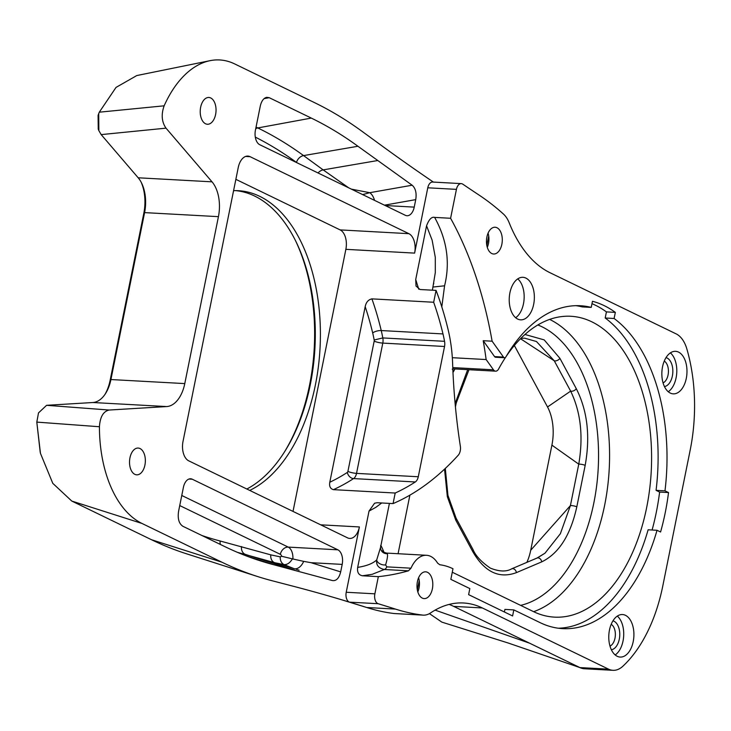 <?xml version="1.0" encoding="UTF-8"?>
<svg xmlns="http://www.w3.org/2000/svg" width="731" height="731" viewBox="0 0 731 731"><rect width="100%" height="100%" fill="white"/><g stroke="black" fill="none" stroke-linecap="round" stroke-linejoin="round"><path stroke-width="1.1" d="M408.446 570.82A473.24 278.63 -86.9 0 1 378.338 576.649L362.402 575.781L372.198 574.301L384.323 569.495L408.446 570.82L410.977 568.188A29.971 17.645 93.1 0 1 426.538 555.286A29.971 17.645 93.1 0 1 437.604 563.117L439.779 564.752A115.599 68.065 93.1 0 1 452.973 568.736L450.835 579.354L469.832 588.574L468.617 594.641L512.595 615.968L513.82 609.901L504.911 609.407L504.39 611.984M380.549 548.204A6.314 6.232 173.4 0 0 387.202 553.705L386.589 553.093C383.492 552.207 382.002 551.421 382.121 550.726L382.121 550.735M384.342 553.193C381.673 546.587 380.449 544.248 380.659 546.176M385.602 564.917A6.314 3.765 16.6 0 1 376.721 559.9C375.999 565.081 378.521 568.27 384.305 569.467A6.314 3.719 93.1 0 0 386.836 566.836L385.602 564.917C387.439 558.667 387.969 554.93 387.202 553.705M410.977 568.188L386.827 566.863M389.413 503.394L380.531 547.418L376.721 559.9C372.956 563.482 366.606 565.977 357.678 567.384L369.027 511.088L374.574 503.23L377.077 502.718M362.402 575.781C358.574 574.986 357.002 572.19 357.678 567.384M281.691 556.282L292.884 558.977A11.833 6.963 93.1 0 0 288.233 547.099A7.886 6.186 -64.1 0 0 280.339 554.336A3.947 2.321 -86.9 0 1 281.691 556.282L280.265 556.876L270.826 554.866L220.15 541.004A675.161 397.518 -86.9 0 1 201.866 535.485M237.383 552.325L274.856 562.751A7.886 6.314 106.4 0 1 270.826 554.866M292.391 558.895C289.979 562.907 287.21 564.807 284.067 564.597L293.944 568.617L274.856 562.751L284.067 564.597A7.886 6.369 97.9 0 1 280.265 556.876M293.944 568.617A11.833 7.283 107.3 0 0 303.685 561.371L311.132 562.696L342.19 564.396L340.683 571.889C339.093 578.194 336.351 581.09 332.441 580.569L273.577 564.688A696.031 409.808 -86.9 0 1 260.126 560.787A696.031 409.808 -86.9 0 1 224.892 546.642L182.814 526.247C178.949 523.597 177.532 518.663 178.556 511.426L183.399 487.403A11.833 6.963 93.1 0 1 190.645 478.787A11.833 6.963 93.1 0 1 192.29 479.225L337.886 549.822L288.233 547.099L181.772 495.481M342.19 564.396A11.833 6.963 93.1 0 0 337.886 549.822M303.685 561.371L292.884 558.977M348.788 187.885L323.157 169.884A7.886 5.958 -53.9 0 0 318.076 172.991M264.092 98.63L269.227 97.689L311.296 118.084A696.031 409.808 -86.9 0 1 357.943 146.264L412.156 185.217L369.74 192.701L351.373 189.137M374.546 200.367A11.833 6.369 -100.1 0 0 369.74 192.701L362.64 194.592M269.227 97.689L266.641 97.324C263.571 98.146 261.451 101.079 260.282 106.105L255.439 130.127A11.833 6.963 93.1 0 0 259.743 144.701L405.339 215.298A11.833 6.963 93.1 0 0 406.984 215.736A11.833 6.963 93.1 0 0 414.23 207.12L385.182 205.53M384.442 205.173L415.738 199.627C416.761 193.048 415.564 188.242 412.156 185.217M415.738 199.627L414.23 207.12M320.671 524.821L359.396 526.941A15.771 9.284 -86.9 0 1 349.738 538.427A15.771 9.284 -86.9 0 1 347.545 537.852L188.753 460.85A15.771 9.284 -86.9 0 1 183.015 441.414L238.233 167.582A15.771 9.284 -86.9 0 1 247.891 156.096A15.771 9.284 -86.9 0 1 250.084 156.681L408.876 233.673A15.771 9.284 -86.9 0 1 414.614 253.109L427.781 187.794A7.886 4.642 -86.9 0 1 432.615 182.046L461.261 183.618A7.886 4.642 -86.9 0 1 462.778 184.157A3943.672 2321.921 93.1 0 0 478.896 194.958A426.173 250.916 -86.9 0 1 503.394 214A29.971 17.645 -86.9 0 1 509.233 222.882A134.833 79.387 93.1 0 0 549.931 272.681L676.157 333.884A31.552 18.577 -86.9 0 1 686.857 348.961A134.084 78.948 -86.9 0 1 690.183 450.113L662.779 586.015A134.084 78.948 -86.9 0 1 622.885 666.215A31.552 18.577 -86.9 0 1 612.943 670.318A31.552 18.577 -86.9 0 1 608.558 669.157L482.323 607.954A134.833 79.387 93.1 0 0 463.555 602.993A134.833 79.387 93.1 0 0 430.586 612.925A29.971 17.645 -86.9 0 1 423.258 615.136A29.971 17.645 -86.9 0 1 422.527 615.073A426.173 250.916 -86.9 0 1 395.398 609.078A3943.672 2321.921 93.1 0 0 378.183 603.715A7.886 4.642 -86.9 0 1 374.875 593.828L378.338 576.649M293.021 511.408L345.864 249.344A15.771 9.284 93.1 0 0 340.125 229.899L235.857 179.342M359.396 526.941L346.229 592.256A7.886 4.642 -86.9 0 0 349.537 602.152A3943.672 2321.921 93.1 0 0 292.93 586.161L271.585 580.606A712.149 419.292 93.1 0 1 257.815 576.613A712.149 419.292 93.1 0 1 221.767 562.139L141.969 523.451A107.265 63.158 -86.9 0 1 99.434 426.74C100.083 416.889 103.327 411.325 109.184 410.036L166.723 406.564A31.552 18.577 93.1 0 0 184.779 383.592L110.929 379.544L144.592 212.611A31.552 18.577 93.1 0 0 141.686 183.243A31.552 18.577 93.1 0 0 138.186 177.788L101.18 134.605L98.859 130.648L98.703 113.661L99.306 112.172L116.028 87.409L136.816 75.549L209.998 60.682A107.265 63.158 93.1 0 0 164.146 105.812L99.297 112.19M377.077 502.727L393.068 503.595L395.197 493.032L333.446 489.651A335.401 197.471 93.1 0 0 353.557 478.586A7.886 4.642 93.1 0 0 356.527 473.377L382.797 343.095A7.886 4.642 93.1 0 0 382.797 337.932A100.96 59.439 93.1 0 0 381.235 330.549A245.159 144.345 93.1 0 0 371.915 298.869C368.314 299.655 366.076 302.259 365.189 306.691A238.845 140.626 -86.9 0 1 372.682 332.934A94.646 55.73 -86.9 0 1 374.171 340.006L382.797 337.932L444.539 341.313A7.886 4.642 -86.9 0 1 444.539 346.485L418.278 476.758A7.886 4.642 -86.9 0 1 415.299 481.967A335.401 197.471 -86.9 0 1 395.197 493.032M374.171 340.006A1.581 0.932 -86.9 0 1 374.181 341.112L347.91 471.394A1.581 0.932 -86.9 0 1 347.316 472.436A329.087 193.761 -86.9 0 1 329.791 482.259C329.096 486.343 330.321 488.801 333.446 489.651M329.791 482.259L365.189 306.691M371.915 298.869L433.666 302.25L436.06 290.39L420.023 289.513L416.021 286.059L415.72 279.525L426.557 225.806C428.987 219.373 431.674 216.577 434.634 217.399L450.598 218.277L456.427 189.366A7.886 4.642 -86.9 0 1 461.261 183.618M249.719 490.41A153.017 90.087 93.1 0 0 320.26 343.058A153.017 90.087 93.1 0 0 259.733 196.337A153.017 90.087 93.1 0 0 238.434 190.709A153.017 90.087 93.1 0 0 233.573 190.663M209.998 60.682L209.998 60.682A107.265 63.158 93.1 0 1 234.624 63.899L314.421 102.587A712.149 419.292 -86.9 0 1 362.156 131.425L381.737 145.716A3943.672 2321.921 -86.9 0 0 433.41 182.092M257.815 576.613L186.652 553.833A693.07 408.062 -86.9 0 1 151.564 539.752L71.766 501.055L52.787 483.337L40.452 453.339L36.806 422.107L99.434 426.74M246.84 489.021A153.017 90.087 93.1 0 0 284.761 451.484A153.017 90.087 93.1 0 0 296.229 242.125A153.017 90.087 93.1 0 0 254.644 196.054A153.017 90.087 93.1 0 0 235.885 190.636M295.69 241.029A156.169 91.951 -86.9 0 1 284.103 452.526M101.18 134.605L166.019 128.153L212.027 181.836A31.552 18.577 -86.9 0 1 218.432 216.659L184.779 383.592M38.505 412.905L36.806 422.107L38.505 412.905L46.592 405.312L92.874 402.516A31.552 18.577 93.1 0 0 105.666 393.342A31.552 18.577 93.1 0 0 110.929 379.544L110.143 380.257A34.704 20.431 -86.9 0 1 105.008 394.338M134.842 474.337A13.405 7.895 -86.9 0 1 129.698 459.397A13.405 7.895 -86.9 0 1 138.168 448.057A13.405 7.895 -86.9 0 1 145.323 461.873A13.405 7.895 -86.9 0 1 136.706 474.83A13.405 7.895 -86.9 0 1 134.842 474.337M205.53 123.758A13.405 7.895 -86.9 0 1 200.395 108.818A13.405 7.895 -86.9 0 1 208.865 97.47A13.405 7.895 -86.9 0 1 216.011 111.295A13.405 7.895 -86.9 0 1 207.394 124.252A13.405 7.895 -86.9 0 1 205.53 123.758M166.019 128.153C161.688 121.94 161.058 114.493 164.146 105.812M98.703 113.661L98.082 115.407L98.246 129.14L98.859 130.648M141.147 182.174A34.704 20.431 -86.9 0 1 143.806 213.333L110.143 380.257M36.806 422.134L40.242 452.452M526.868 562.367A39.437 23.218 93.1 0 0 530.715 550.251L551.905 445.142A39.437 23.218 93.1 0 0 547.528 406.966L514.35 345.498M423.258 615.136L394.612 613.565A29.971 17.645 -86.9 0 1 393.881 613.501A426.173 250.916 -86.9 0 1 367.921 607.872A426.173 250.916 -86.9 0 1 366.752 607.507A3943.672 2321.921 93.1 0 0 349.537 602.152L378.183 603.715M612.943 670.318L584.307 668.746A31.552 18.577 -86.9 0 1 580.816 667.979A31.552 18.577 -86.9 0 1 579.911 667.586L453.686 606.383A134.833 79.387 93.1 0 0 449.117 604.427M617.311 616.096A21.3 12.537 -86.9 0 1 623.68 635.933A21.3 12.537 -86.9 0 1 615.182 654.949M611.372 649.768A14.593 8.589 93.1 0 0 619.669 636.619A14.593 8.589 93.1 0 0 613.985 621.213A14.593 8.589 93.1 0 0 612.962 620.829M611.198 624.301A11.44 6.734 -86.9 0 1 615.338 635.477A11.44 6.734 -86.9 0 1 610.001 646.122M625.471 615.319A21.3 12.537 -86.9 0 1 633.631 639.049A21.3 12.537 -86.9 0 1 620.18 657.068A21.3 12.537 -86.9 0 1 608.822 635.12A21.3 12.537 -86.9 0 1 622.51 614.543A21.3 12.537 -86.9 0 1 625.471 615.319M517.758 278.876A21.3 12.537 -86.9 0 1 524.118 298.705A21.3 12.537 -86.9 0 1 515.629 317.729M525.918 278.1A21.3 12.537 -86.9 0 1 534.078 301.821A21.3 12.537 -86.9 0 1 520.618 319.84A21.3 12.537 -86.9 0 1 509.269 297.892A21.3 12.537 -86.9 0 1 522.948 277.314A21.3 12.537 -86.9 0 1 525.918 278.1M505.706 357.13A150.65 88.698 93.1 0 0 498.633 368.963A6.314 3.719 -86.9 0 1 495.609 371.174A6.314 3.719 -86.9 0 1 493.48 369.822L486.142 359.551A332.395 195.707 93.1 0 0 483.209 340.701L492.118 341.194L503.458 357.066A3.152 1.855 93.1 0 0 504.527 357.742A3.152 1.855 93.1 0 0 505.98 356.746A161.688 95.194 -86.9 0 1 580.414 305.741A161.688 95.194 -86.9 0 1 591.233 307.404L592.466 301.282A168.002 98.913 -86.9 0 1 615.338 312.375L614.104 318.488L605.195 318.003A161.688 95.194 -86.9 0 1 656.072 490.355L664.982 490.839L668.527 492.557L659.618 492.073A168.002 98.913 -86.9 0 1 652.089 530.012M486.142 359.551L452.325 357.697M434.634 217.399C446.988 239.759 450.296 262.557 444.576 285.803L441.807 306.901M450.598 218.277A332.395 195.707 -86.9 0 1 492.118 341.194M483.209 340.701L494.549 356.582A3.152 1.855 93.1 0 0 495.609 357.258L504.527 357.742M393.068 503.595A344.868 203.044 93.1 0 0 458.218 455.249A7.886 4.642 93.1 0 0 460.356 446.294A437.75 257.732 -86.9 0 1 452.617 363.462A110.427 65.013 93.1 0 0 448.185 329.946A254.616 149.91 93.1 0 0 436.06 290.39M415.72 279.525L418.744 289.22M432.396 290.189L435.301 272.599L435.292 257.303L432.131 240.17L426.557 225.806M433.035 287.036L444.576 285.803M452.27 572.227L533.886 611.801A150.65 88.698 93.1 0 0 554.409 617.128A150.65 88.698 93.1 0 0 651.22 471.559A150.65 88.698 93.1 0 0 570.893 316.276A150.65 88.698 93.1 0 0 506.08 356.573M381.728 502.974L375.789 507.387L369.027 511.088M575.946 305.677A161.688 95.194 -86.9 0 1 582.315 306.91L591.233 307.404M615.338 312.375L606.419 311.89L605.195 318.003M656.072 490.355L659.618 492.073M668.527 492.557A168.002 98.913 -86.9 0 1 660.577 532.004L657.032 530.286L648.123 529.792A161.688 95.194 -86.9 0 1 558.274 628.221M614.104 318.488A161.688 95.194 -86.9 0 1 664.982 490.839M657.032 530.286A161.688 95.194 -86.9 0 1 562.715 628.642A161.688 95.194 -86.9 0 1 540.556 622.858L513.82 609.901M591.982 303.667A168.002 98.913 -86.9 0 1 606.419 311.89M488.08 233.162A13.405 7.895 -86.9 0 1 488.482 243.524A13.405 7.895 -86.9 0 1 487.303 247.361M496.979 227.734A13.405 7.895 -86.9 0 1 502.115 242.674A13.405 7.895 -86.9 0 1 493.644 254.013A13.405 7.895 -86.9 0 1 486.49 240.197A13.405 7.895 -86.9 0 1 495.106 227.24A13.405 7.895 -86.9 0 1 496.979 227.734M418.598 577.746A13.405 7.895 -86.9 0 1 419.009 588.108A13.405 7.895 -86.9 0 1 417.821 591.946M427.498 572.318A13.405 7.895 -86.9 0 1 432.633 587.258A13.405 7.895 -86.9 0 1 424.163 598.598A13.405 7.895 -86.9 0 1 417.017 584.782A13.405 7.895 -86.9 0 1 425.634 571.825A13.405 7.895 -86.9 0 1 427.498 572.318M670.391 352.881A21.3 12.537 -86.9 0 1 676.751 372.719A21.3 12.537 -86.9 0 1 668.262 391.734M664.452 386.553A14.593 8.589 93.1 0 0 672.748 373.404A14.593 8.589 93.1 0 0 667.065 357.998A14.593 8.589 93.1 0 0 666.032 357.614M664.269 361.087A11.44 6.734 -86.9 0 1 668.408 372.262A11.44 6.734 -86.9 0 1 663.072 382.907M678.551 352.104A21.3 12.537 -86.9 0 1 686.701 375.835A21.3 12.537 -86.9 0 1 673.251 393.854A21.3 12.537 -86.9 0 1 661.893 371.905A21.3 12.537 -86.9 0 1 675.581 351.328A21.3 12.537 -86.9 0 1 678.551 352.104M520.865 338.371L524.593 338.151L536.481 341.532L554.262 360.794L520.509 338.727M551.905 445.142L578.76 464.158C583.466 436.352 580.761 412.01 570.646 391.131A3.947 2.303 -28.4 0 0 576.293 388.673L559.909 358.336A3.947 2.303 -28.4 0 1 554.262 360.794L570.646 391.131L547.528 406.966M544.988 553.193L560.375 533.703L570.408 505.596A3.947 0.768 11.4 0 1 576.814 506.83L585.175 465.382A3.947 0.768 11.4 0 0 578.76 464.158L570.408 505.596L530.715 550.251M536.581 558.274A3.947 3.061 67 0 1 536.965 558.073L544.979 553.203L537.349 557.945M516.378 572.638L541.698 561.874A3.947 3.061 67 0 0 536.965 558.073L511.654 568.837C506.419 571.898 499.337 571.669 490.41 568.151C481.427 562.057 475.598 555.798 472.93 549.383A3.947 2.303 151.6 0 1 472.939 549.392A3.947 2.303 151.6 0 1 472.655 551.439C484.516 571.962 499.09 579.025 516.378 572.638A3.947 3.061 -113 0 0 511.654 568.837A3.947 3.061 -113 0 0 511.599 568.864M455.431 406.902L456.199 403.119A3.947 0.768 -168.6 0 0 455.514 402.516L455.175 404.179M456.043 518.105A3.947 2.303 151.6 0 1 456.08 518.169A3.947 2.303 151.6 0 1 456.089 518.178A3.947 2.303 151.6 0 1 455.806 520.225L472.655 551.439M433.666 302.25A245.159 144.345 -86.9 0 1 442.986 333.93A100.96 59.439 -86.9 0 1 444.539 341.313M608.558 669.157L579.911 667.586L508.036 642.96L441.835 622.118L429.444 613.629M419.228 580.606L417.337 589.981M488.71 236.022L486.819 245.397M179.735 505.56L280.339 554.336M220.36 544.449A7.886 6.332 104.6 0 1 220.15 541.004M294.931 570.253L245.607 554.463A7.886 6.332 104.6 0 1 241.495 546.56M188.964 479.043L192.29 479.225M377.534 160.564L323.157 169.884L303.566 155.593A7.886 5.958 -53.9 0 0 296.484 162.428L296.85 162.702M357.943 146.264L303.566 155.593A682.882 402.059 93.1 0 0 257.796 127.943A7.886 6.186 -64.1 0 0 255.722 128.711M255.293 137.099A675.161 397.518 -86.9 0 1 296.484 162.428M311.296 118.084L257.796 127.943L256.051 127.093M250.084 156.681L245.643 156.434M408.876 233.673L340.125 229.899M345.864 249.344L414.614 253.109M374.875 593.828L346.229 592.256M427.781 187.794L456.427 189.366M340.683 571.889L311.123 562.724M273.577 564.688L246.85 556.136M221.767 562.139L151.564 539.752M138.186 177.788L212.027 181.836M218.432 216.659L144.592 212.611L143.806 213.333M92.874 402.516L166.723 406.564M109.184 410.036L46.592 405.312M141.969 523.451L71.766 501.055M339.668 599.182L366.752 607.507L395.398 609.078M393.881 613.501L422.527 615.073M453.686 606.383L482.323 607.954M503.458 357.066L494.549 356.582M493.48 369.822L452.772 367.592M398.075 553.723L409.89 495.143M452.982 372.481A14.2 8.361 93.1 0 0 453.604 371.43A7.886 3.984 28.4 0 1 452.854 369.767M495.609 371.174L453.595 368.872A6.314 3.719 -86.9 0 1 452.809 368.68M453.604 371.43A142.764 84.056 -86.9 0 1 454.974 368.945M537.87 324.966A142.764 84.056 -86.9 0 1 598.104 470.28A142.764 84.056 -86.9 0 1 520.609 605.359M533.639 611.683A150.65 88.698 93.1 0 0 609.206 469.256A150.65 88.698 93.1 0 0 549.657 319.42M444.539 469.138L447.345 496.705L455.806 520.225M467.694 369.639L455.514 402.516M559.909 358.336L544.184 339.888L524.977 334.478M585.175 465.382C590.41 436.316 587.45 410.74 576.293 388.673M541.698 561.874C558.831 553.559 570.536 535.211 576.814 506.83M415.299 481.967L353.557 478.586A6.314 4.688 -122.9 0 1 347.316 472.436M418.278 476.758L356.527 473.377A6.314 1.224 -168.6 0 1 347.91 471.394M444.539 346.485L382.797 343.095A6.314 1.224 -168.6 0 1 374.181 341.112M442.986 333.93L381.235 330.549A6.314 2.303 166.6 0 0 372.682 332.934M572.72 664.927L580.816 667.979M529.619 643.198L435.109 610.12M380.559 548.204L380.549 547.327M426.538 555.286L386.589 553.093M296.174 569.303L299.116 570.207M433.775 283.381L433.675 283.838M453.595 368.872L452.206 369.173M456.199 403.083L468.982 369.712M472.939 549.392L456.089 518.178L447.939 495.38L445.307 468.425M342.346 599.977L353.576 603.413M367.538 607.753L339.559 599.146"/></g></svg>
